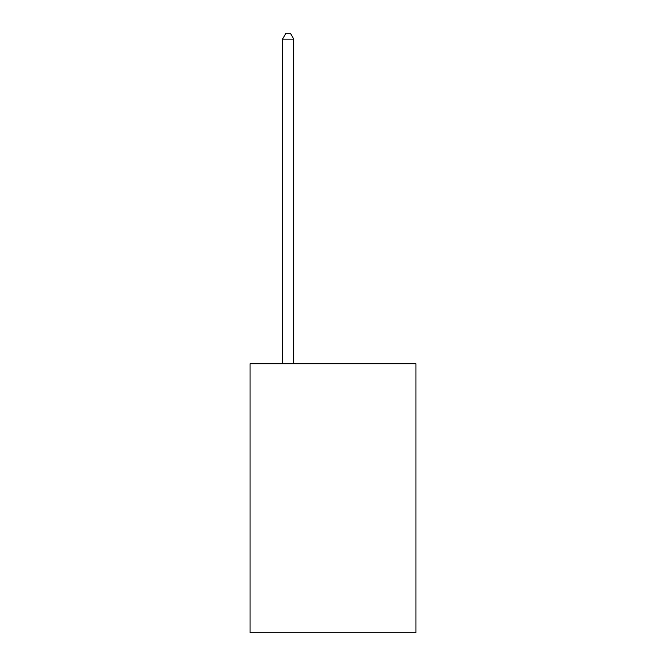<?xml version="1.0" encoding="UTF-8"?>
<svg xmlns="http://www.w3.org/2000/svg" width="666" height="666" viewBox="0 0 666 666"><rect width="100%" height="100%" fill="white"/><g stroke="black" fill="none" stroke-linecap="round" stroke-linejoin="round"><path stroke-width="1" d="M415.942 363.711L415.942 632.7L250.058 632.7L250.058 363.711L415.942 363.711M293.773 363.711L293.773 39.127L282.567 39.127L282.567 363.711M282.567 39.127L285.93 33.3L290.409 33.3L293.773 39.127"/></g></svg>
